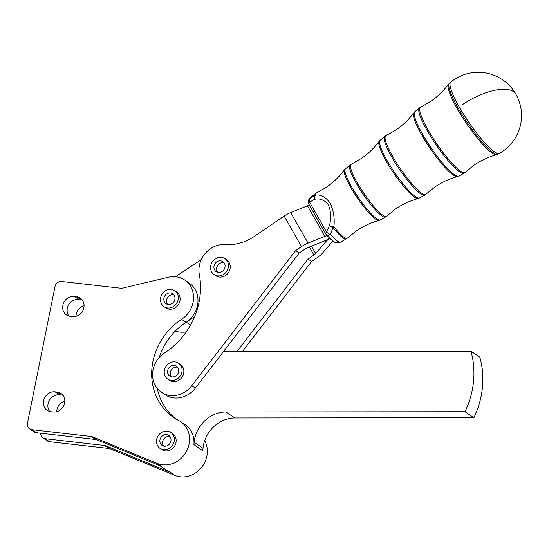 <?xml version="1.0" encoding="UTF-8"?>
<svg xmlns="http://www.w3.org/2000/svg" width="549" height="549" viewBox="0 0 549 549"><rect width="100%" height="100%" fill="white"/><g stroke="black" fill="none" stroke-linecap="round" stroke-linejoin="round"><path stroke-width="0.82" d="M204.708 440.621A24.06 21.528 124.1 0 1 201.016 468.098A24.06 21.528 124.1 0 1 175.007 475.448L170.561 472.442A24.06 21.528 124.1 0 1 167.081 470.582L159.828 465.676M186.283 331.85A24.06 21.528 124.1 0 1 175.337 331.047M29.55 428.872L33.997 431.878A6.012 5.38 -55.9 0 0 36.193 432.687L31.746 429.682A6.012 5.38 124.1 0 1 29.55 428.872A6.012 5.38 124.1 0 1 28.225 427.541A6.012 5.38 124.1 0 1 27.45 423.265L55.003 286.626A6.012 5.38 124.1 0 1 57.425 282.714A6.012 5.38 124.1 0 1 61.632 281.465L120.821 288.239A6.012 5.38 -55.9 0 0 121.748 288.259A6.012 5.38 -55.9 0 0 122.688 288.122L168.378 277.238A24.06 21.528 124.1 0 1 184.656 279.997A24.06 21.528 124.1 0 1 181.575 319.326A60.143 53.823 -55.9 0 0 173.882 417.665A60.143 53.823 -55.9 0 0 178.734 420.548A24.06 21.528 124.1 0 1 180.683 421.701A24.06 21.528 124.1 0 1 186.207 451.813A24.06 21.528 124.1 0 1 157.22 463.431L92.493 436.826A6.012 5.38 -55.9 0 0 91.848 436.606A6.012 5.38 -55.9 0 0 91.168 436.482L31.746 429.682M91.168 436.482L95.615 439.488A6.012 5.38 124.1 0 1 96.295 439.612A6.012 5.38 124.1 0 1 96.94 439.831L92.493 436.826M82.22 299.926A10.342 9.258 -55.9 0 0 80.909 299.672L78.72 299.425A10.342 9.258 -55.9 0 0 67.314 308.305A10.342 9.258 -55.9 0 0 68.948 316.08M76.462 296.666A10.342 9.258 124.1 0 1 80.243 298.052A10.342 9.258 124.1 0 1 83.853 307.701A10.342 9.258 124.1 0 1 72.441 316.581L70.258 316.334A10.342 9.258 124.1 0 1 66.47 314.948A10.342 9.258 124.1 0 1 62.867 305.299A10.342 9.258 124.1 0 1 74.273 296.419L76.462 296.666L80.909 299.672M62.977 395.342A10.342 9.258 -55.9 0 0 61.666 395.088L59.484 394.834A10.342 9.258 -55.9 0 0 48.072 403.721A10.342 9.258 -55.9 0 0 49.705 411.496M57.22 392.082A10.342 9.258 124.1 0 1 61.001 393.468A10.342 9.258 124.1 0 1 64.61 403.117A10.342 9.258 124.1 0 1 53.205 411.997L51.016 411.75A10.342 9.258 124.1 0 1 47.235 410.357A10.342 9.258 124.1 0 1 43.625 400.715A10.342 9.258 124.1 0 1 55.037 391.828L57.22 392.082L61.666 395.088M42.891 437.889L47.338 440.895A6.012 5.38 -55.9 0 0 49.534 441.705L45.087 438.699A6.012 5.38 124.1 0 1 42.891 437.889A6.012 5.38 124.1 0 1 41.566 436.558A6.012 5.38 124.1 0 1 40.674 433.202M170.561 472.442L105.833 445.836A6.012 5.38 -55.9 0 0 105.188 445.623A6.012 5.38 -55.9 0 0 104.502 445.5L45.087 438.699M104.502 445.5L108.949 448.506A6.012 5.38 124.1 0 1 109.635 448.629A6.012 5.38 124.1 0 1 110.28 448.842L105.833 445.836M75.995 316.293A10.342 9.258 124.1 0 1 76.208 314.316A10.342 9.258 124.1 0 1 84.059 305.724M56.753 411.709A10.342 9.258 124.1 0 1 56.966 409.732A10.342 9.258 124.1 0 1 64.823 401.134M326.84 235.343A4.811 1.963 150.4 0 1 324.857 236.379L308.071 243.09A14.432 5.888 -29.6 0 0 301.49 246.611L295.602 250.632L191.8 385.734A24.06 21.528 124.1 0 1 161.447 392.281A24.06 21.528 124.1 0 1 152.567 374.96A24.06 21.528 124.1 0 1 160.802 355.896A24.06 21.528 124.1 0 1 164.556 352.932A72.173 64.59 -55.9 0 0 199.328 274.527A24.06 21.528 124.1 0 1 225.117 244.573A48.113 43.055 -55.9 0 0 254.496 236.29L284.128 216.059A14.432 5.888 150.4 0 1 290.702 212.538L307.495 205.827A4.811 1.963 -29.6 0 0 309.265 204.921M459.204 106.938A43.131 7.796 55.7 0 0 494.615 151.956A43.131 7.796 55.7 0 0 499.364 153.404A43.302 43.302 0 0 0 502.493 79.729A43.302 43.302 0 0 0 450.729 82.172A43.131 7.796 55.7 0 0 459.204 106.938M175.303 365.579A6.012 5.38 124.1 0 1 176.504 366.169A6.012 5.38 124.1 0 1 177.979 373.519A6.012 5.38 124.1 0 1 170.972 376.724A6.012 5.38 124.1 0 1 169.771 376.134A6.012 5.38 124.1 0 1 168.296 368.777A6.012 5.38 124.1 0 1 175.303 365.579M177.684 367.295A6.012 5.38 -55.9 0 0 171.35 369.937A6.012 5.38 -55.9 0 0 171.261 376.806M178.528 363.177L180.305 364.378A9.621 8.612 124.1 0 1 182.735 367.013A9.621 8.612 124.1 0 1 183.16 375.063A9.621 8.612 124.1 0 1 169.531 380.327L167.754 379.126A9.621 8.612 -55.9 0 0 181.383 373.862A9.621 8.612 -55.9 0 0 178.528 363.177A9.621 8.612 -55.9 0 0 164.899 368.441A9.621 8.612 -55.9 0 0 167.754 379.126M216.237 262.25A6.012 5.38 124.1 0 1 222.867 261.626A6.012 5.38 124.1 0 1 222.764 270.966A6.012 5.38 124.1 0 1 216.134 271.59A6.012 5.38 124.1 0 1 216.237 262.25M224.047 262.758A6.012 5.38 -55.9 0 0 218.907 264.055A6.012 5.38 -55.9 0 0 217.624 272.263M224.891 258.634L226.668 259.842A9.621 8.612 124.1 0 1 228.542 261.626A9.621 8.612 124.1 0 1 229.098 262.477A9.621 8.612 124.1 0 1 227.142 274.177A9.621 8.612 124.1 0 1 215.894 275.783L214.11 274.582A9.621 8.612 -55.9 0 0 225.749 272.572A9.621 8.612 -55.9 0 0 226.764 260.425A9.621 8.612 -55.9 0 0 224.891 258.634A9.621 8.612 -55.9 0 0 213.252 260.645A9.621 8.612 -55.9 0 0 212.243 272.791A9.621 8.612 -55.9 0 0 214.11 274.582M164.625 302.231A6.012 5.38 124.1 0 1 165.661 294.82A6.012 5.38 124.1 0 1 172.77 293.742A6.012 5.38 124.1 0 1 174.184 295.218A6.012 5.38 124.1 0 1 173.148 302.623A6.012 5.38 124.1 0 1 166.038 303.707A6.012 5.38 124.1 0 1 164.625 302.231M173.951 294.868A6.012 5.38 -55.9 0 0 167.747 297.325A6.012 5.38 -55.9 0 0 167.287 304.036A6.012 5.38 -55.9 0 0 167.527 304.379M174.795 290.75L176.572 291.951A9.621 8.612 124.1 0 1 175.81 307.365A9.621 8.612 124.1 0 1 170.924 309.217A9.621 8.612 124.1 0 1 165.798 307.9L164.014 306.699A9.621 8.612 -55.9 0 0 174.026 306.164A9.621 8.612 -55.9 0 0 174.795 290.75A9.621 8.612 -55.9 0 0 164.782 291.286A9.621 8.612 -55.9 0 0 164.014 306.699M160.651 443.935A6.012 5.38 124.1 0 1 161.687 436.53A6.012 5.38 124.1 0 1 168.797 435.446A6.012 5.38 124.1 0 1 170.211 436.922A6.012 5.38 124.1 0 1 169.174 444.333A6.012 5.38 124.1 0 1 162.065 445.411A6.012 5.38 124.1 0 1 160.651 443.935M169.977 436.579A6.012 5.38 -55.9 0 0 163.774 439.028A6.012 5.38 -55.9 0 0 163.314 445.74A6.012 5.38 -55.9 0 0 163.554 446.09M170.821 432.461L172.599 433.662A9.621 8.612 124.1 0 1 171.837 449.068A9.621 8.612 124.1 0 1 166.951 450.928A9.621 8.612 124.1 0 1 161.825 449.604L160.04 448.403A9.621 8.612 -55.9 0 0 170.053 447.867A9.621 8.612 -55.9 0 0 170.821 432.461A9.621 8.612 -55.9 0 0 160.809 432.996A9.621 8.612 -55.9 0 0 160.04 448.403M309.581 202.183A4.811 3.26 -124.8 0 1 309.959 198.264L314.865 195.664A4.811 3.404 65 0 0 314.508 199.314A4.811 3.507 -96.3 0 1 315.826 195.046C321.117 194.442 325.921 197.208 330.237 203.35C333.627 210.802 334.849 218.626 333.888 226.826A4.811 1.805 141.4 0 1 332.955 227.485L330.525 234.45A4.811 2.621 138.8 0 1 326.353 234.78C331.685 240.414 334.952 243.022 336.146 242.617C336.51 243.077 337.978 242.905 340.558 242.116L346.234 238.945A27.429 4.955 -124.3 0 1 332.955 227.485A4.811 2.066 21.7 0 1 329.434 225.577C331.376 218.488 331.033 211.591 328.419 204.88C324.39 199.898 319.751 198.045 314.508 199.314L309.581 202.183L326.477 231.911L329.434 225.577A4.811 1.366 11.4 0 0 333.888 226.826A27.395 4.948 55.7 0 0 347.332 238.142L356.397 230.861C363.376 226.113 370.904 222.64 378.995 220.451A30.682 5.545 -124.3 0 1 350.674 187.298A30.682 5.545 -124.3 0 1 344.456 169.867C339.474 176.6 333.497 182.35 326.538 187.127L316.45 192.912A27.395 4.948 55.7 0 0 315.826 195.046A4.811 4.488 -6 0 0 314.865 195.664A27.429 4.955 -124.3 0 1 315.304 193.646L310.288 197.77A26.853 4.852 55.7 0 0 309.959 198.264A4.811 4.694 20 0 0 308.552 200.241A4.811 4.811 0 0 0 308.895 204.269A4.811 1.963 -29.6 0 1 309.581 202.183M340.558 242.116A26.853 4.852 55.7 0 1 330.525 234.45A4.811 2.416 -151.8 0 1 326.477 231.911A4.811 1.963 -29.6 0 0 325.79 233.991L308.895 204.269M237.093 351.401L308.051 259.053L313.946 255.024A4.811 1.963 -29.6 0 0 315.661 253.528L325.461 242.095A14.432 5.888 150.4 0 1 329.654 238.287M194.641 316.608L186.221 322.201A24.06 21.528 124.1 0 0 189.103 283.003L184.656 279.997M175.467 276.723L201.305 259.547M332.9 241.032A4.811 1.963 -29.6 0 0 332.447 241.505L322.647 252.945A14.432 5.888 150.4 0 1 317.5 257.433L311.606 261.454L308.051 259.053M311.606 261.454L242.5 351.401M465.017 411.729A84.196 75.35 -55.9 0 0 470.925 351.161L479.819 357.173A84.196 75.35 124.1 0 1 473.911 417.734L465.017 411.729L225.982 411.976A31.272 27.985 -55.9 0 0 194.12 442.288L193.893 444.615L202.787 450.626L203.013 448.293A31.272 27.985 124.1 0 1 234.876 417.981L473.911 417.734M470.925 351.161L223.567 351.422L195.355 388.136A24.06 21.528 124.1 0 1 165.002 394.69L161.447 392.281M295.602 250.632L299.157 253.041L305.052 249.013A4.811 1.963 150.4 0 1 307.241 247.846L324.027 241.128A14.432 5.888 -29.6 0 0 329.62 238.259M223.567 351.422L299.157 253.041M157.288 388.486A60.143 53.823 -55.9 0 0 176.147 419.107M180.683 421.701L185.13 424.706A24.06 21.528 124.1 0 1 193.893 444.615M175.007 475.448L110.28 448.842M108.949 448.506L49.534 441.705M181.575 319.326L186.022 322.332A60.143 53.823 -55.9 0 0 159.183 357.577M157.22 463.431L161.667 466.43L96.94 439.831M95.615 439.488L36.193 432.687M462.244 104.784A43.302 17.664 -29.6 0 1 513.425 91.587A43.302 17.664 -29.6 0 1 515.895 94.208M344.456 169.867L345.424 168.845A30.922 5.586 55.7 0 0 351.504 186.605A30.922 5.586 55.7 0 0 376.889 218.879A30.922 5.586 55.7 0 0 380.292 219.923L385.473 217.027A31.458 5.682 -124.3 0 1 382.008 215.97A31.458 5.682 -124.3 0 1 356.184 183.14A31.458 5.682 -124.3 0 1 350.008 165.077L351.182 164.329A31.417 5.675 55.7 0 0 357.145 182.508A31.417 5.675 55.7 0 0 386.599 216.203L395.644 208.936C402.616 204.194 410.13 200.728 418.201 198.539A34.711 6.272 -124.3 0 1 386.167 161.042A34.711 6.272 -124.3 0 1 379.139 141.326L380.128 140.283A34.951 6.313 55.7 0 0 386.997 160.349A34.951 6.313 55.7 0 0 415.682 196.823A34.951 6.313 55.7 0 0 419.539 197.997L424.713 195.108A35.479 6.41 -124.3 0 1 420.809 193.914A35.479 6.41 -124.3 0 1 391.684 156.884A35.479 6.41 -124.3 0 1 384.712 136.509L385.913 135.747A35.445 6.403 55.7 0 0 392.638 156.252A35.445 6.403 55.7 0 0 425.866 194.264L434.897 187.003C441.856 182.275 449.363 178.816 457.413 176.634A38.732 7 -124.3 0 1 421.659 134.786A38.732 7 -124.3 0 1 413.822 112.785L414.838 111.715A38.972 7.041 55.7 0 0 422.497 134.1A38.972 7.041 55.7 0 0 454.483 174.767A38.972 7.041 55.7 0 0 458.779 176.078L463.96 173.189A39.501 7.137 -124.3 0 1 459.602 171.858A39.501 7.137 -124.3 0 1 427.177 130.635A39.501 7.137 -124.3 0 1 419.415 107.947L420.644 107.165A39.466 7.13 55.7 0 0 428.131 129.996A39.466 7.13 55.7 0 0 465.133 172.324L474.151 165.077C481.096 160.356 488.589 156.904 496.625 154.729A42.753 7.727 -124.3 0 1 457.159 108.53A42.753 7.727 -124.3 0 1 448.506 84.244L449.542 83.153A42.994 7.768 55.7 0 0 457.99 107.844A42.994 7.768 55.7 0 0 493.283 152.711A42.994 7.768 55.7 0 0 498.018 154.159L499.364 153.404M309.375 246.988L313.946 255.024M190.517 325.104L186.221 322.201M324.74 240.833L325.461 242.095M315.661 253.528L311.468 246.151M191.8 385.734L195.355 388.136M324.857 236.379L307.495 205.827M290.702 212.538L308.071 243.09M301.49 246.611L284.128 216.059M234.876 417.981L225.982 411.976M194.12 442.288L203.013 448.293M55.037 391.828L59.484 394.834M74.273 296.419L78.72 299.425M308.552 200.241L310.288 197.77M325.79 233.991A4.811 4.811 0 0 0 326.353 234.78M316.45 192.912L315.304 193.646M346.234 238.945L347.332 238.142M378.995 220.451L380.292 219.923M345.424 168.845L350.008 165.077M385.473 217.027L386.599 216.203M351.182 164.329L361.249 158.551C368.201 153.789 374.164 148.045 379.139 141.326M418.201 198.539L419.539 197.997M380.128 140.283L384.712 136.509M424.713 195.108L425.866 194.264M385.913 135.747L395.966 129.976C402.904 125.22 408.854 119.49 413.822 112.785M457.413 176.634L458.779 176.078M414.838 111.715L419.415 107.947M463.96 173.189L465.133 172.324M420.644 107.165L430.677 101.407C437.608 96.658 443.551 90.935 448.506 84.244M496.625 154.729L498.018 154.159M449.542 83.153L450.729 82.172"/></g></svg>
